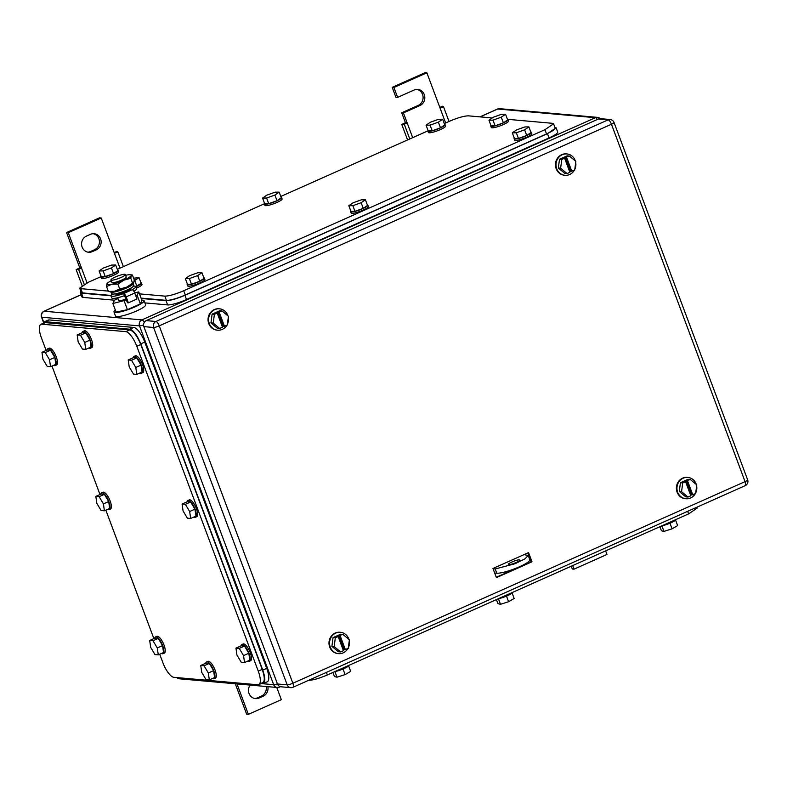 <?xml version="1.0" encoding="UTF-8"?>
<svg xmlns="http://www.w3.org/2000/svg" width="787" height="787" viewBox="0 0 787 787"><rect width="100%" height="100%" fill="white"/><g stroke="black" fill="none" stroke-linecap="round" stroke-linejoin="round"><path stroke-width="1.18" d="M236.995 683.923L248.367 714.35L281.333 699.663L276.768 687.454M248.367 714.35L246.656 714.202L235.283 683.775M267.875 686.667A8.421 7.811 -84.9 0 1 263.133 696.239L259.179 698L257.467 697.843L261.422 696.082A8.421 7.811 -84.9 0 0 266.163 686.51M259.179 698A8.421 7.811 -84.9 0 1 255.529 698.62A8.421 7.811 -84.9 0 1 249.085 693.632A8.421 7.811 -84.9 0 1 250.148 685.093M257.467 697.843A8.421 7.811 -84.9 0 1 254.673 698.492M114.164 252.558L117.007 251.417L117.873 251.929L114.44 253.296L101.238 217.989L68.282 232.686L81.484 267.993L79.772 267.846L76.142 269.636L78.631 269.42L81.484 267.993L87.042 282.867M82.084 285.553L76.142 269.636M123.382 266.655L117.873 251.929M119.998 268.16L114.44 253.296M84.189 284.304L78.631 269.42M68.282 232.686L66.57 232.529L79.772 267.846M101.238 217.989L99.526 217.832L66.57 232.529M96.25 249.882A8.421 7.811 -84.9 0 0 101.07 240.802A8.421 7.811 -84.9 0 0 94.086 233.719A8.421 7.811 -84.9 0 0 90.436 234.339L86.481 236.1A8.421 7.811 -84.9 0 0 81.651 245.18A8.421 7.811 -84.9 0 0 88.636 252.263A8.421 7.811 -84.9 0 0 92.286 251.643L96.25 249.882L94.529 249.725L90.574 251.486A8.421 7.811 -84.9 0 1 87.79 252.135M93.22 233.7A8.421 7.811 -84.9 0 1 99.408 241.107A8.421 7.811 -84.9 0 1 94.529 249.725M571.254 566.217L572.297 569.011L574.008 569.168L606.974 554.471L605.636 550.89M574.008 569.168L572.67 565.587M439.805 107.366L442.648 106.225L443.514 106.737L440.081 108.114L426.879 72.797L393.923 87.495L397.622 97.381L414.1 90.033A8.421 7.811 -84.9 0 1 417.749 89.413A8.421 7.811 -84.9 0 1 424.734 96.496A8.421 7.811 -84.9 0 1 419.904 105.576L403.426 112.915L407.125 122.811L405.413 122.654L401.783 124.444L404.272 124.238L407.125 122.811L412.683 137.666M407.577 139.938L401.783 124.444M449.023 121.464L443.514 106.737M445.639 122.969L440.081 108.114M409.771 138.965L404.272 124.238M403.426 112.915L401.714 112.767L405.413 122.654M416.884 89.393A8.421 7.811 -84.9 0 1 423.072 96.801A8.421 7.811 -84.9 0 1 418.192 105.419L401.714 112.767M397.622 97.381L395.91 97.234L392.211 87.337L393.923 87.495M426.879 72.797L425.167 72.65L392.211 87.337M696.918 507.202L697.233 508.028L688.605 513.901L327.362 674.961C319.02 678.502 312.714 680.283 308.465 680.332M675.59 520.128L677.646 525.608L672.068 528.825L663.962 531.412L661.877 525.834M659.899 526.7L661.424 530.782L663.962 531.412M672.068 528.825L669.983 523.227M661.778 525.854A9.188 1.574 -20.5 0 0 670.849 522.853A9.188 1.574 -20.5 0 0 676.033 519.499M512.111 593.014L514.167 598.494L508.589 601.711L500.483 604.298L498.397 598.72M496.42 599.586L497.945 603.678L500.483 604.298M508.589 601.711L506.503 596.113M498.299 598.74A9.188 1.574 -20.5 0 0 507.369 595.739A9.188 1.574 -20.5 0 0 512.553 592.385M348.631 665.9L350.687 671.38L345.109 674.597L337.003 677.184L334.918 671.616M332.94 672.472L334.465 676.564L337.003 677.184M345.109 674.597L343.024 668.999M334.819 671.636A9.188 1.574 -20.5 0 0 343.889 668.625A9.188 1.574 -20.5 0 0 349.074 665.281M493.095 568.785L495.19 568.971L515.052 563.728L524.899 558.898L528.225 555.484L524.044 554.619M508.884 564.554C511.501 564.958 522.706 559.97 519.43 559.852C516.813 559.439 505.608 564.436 508.884 564.554L508.422 564.348M528.225 555.484L529.808 559.724A18.367 3.158 -20.5 0 1 516.636 567.968A18.367 3.158 -20.5 0 1 496.784 573.211L494.679 573.025M695.206 493.843A10.713 9.936 -84.9 0 1 690.583 497.974A10.713 9.936 -84.9 0 1 685.939 498.761A10.713 9.936 -84.9 0 1 677.046 489.75A10.713 9.936 -84.9 0 1 683.195 478.201A10.713 9.936 -84.9 0 1 687.838 477.414A10.713 9.936 -84.9 0 1 696.298 484.487M696.652 485.913A10.713 9.936 -84.9 0 1 695.728 492.869M685.939 498.761L685.369 498.712A10.713 9.936 -84.9 0 1 676.476 489.701A10.713 9.936 -84.9 0 1 682.624 478.152A10.713 9.936 -84.9 0 1 687.267 477.365L687.838 477.414M688.005 497.05L681.562 491.678L679.279 491.482L685.723 496.843L688.005 497.05L690.829 495.79L685.546 481.664L684.405 481.565L686.382 480.68L691.665 494.807L690.632 495.269M679.279 491.482L680.44 482.716L688.054 479.322L690.337 479.529L696.79 484.89L695.619 493.656L691.665 494.807M681.562 491.678L682.732 482.923L680.44 482.716M686.382 480.68L690.337 479.529M682.732 482.923L685.546 481.664M687.523 480.788L692.806 494.915M347.805 648.724A10.713 9.936 -84.9 0 1 343.191 652.856A10.713 9.936 -84.9 0 1 338.548 653.643A10.713 9.936 -84.9 0 1 329.655 644.642A10.713 9.936 -84.9 0 1 335.803 633.082A10.713 9.936 -84.9 0 1 340.446 632.295A10.713 9.936 -84.9 0 1 348.907 639.378M349.261 640.805A10.713 9.936 -84.9 0 1 348.336 647.75M338.548 653.643L337.977 653.594A10.713 9.936 -84.9 0 1 329.084 644.583A10.713 9.936 -84.9 0 1 335.232 633.033A10.713 9.936 -84.9 0 1 339.876 632.246L340.446 632.295M340.614 651.931L334.17 646.57L331.888 646.363L338.331 651.734L340.614 651.931L343.437 650.682L338.154 636.555L337.013 636.457L338.99 635.571L344.263 649.698L343.24 650.151M331.888 646.363L333.049 637.608L340.663 634.214L342.945 634.42L349.389 639.782L348.228 648.537L344.263 649.698M334.17 646.57L335.331 637.814L333.049 637.608M338.99 635.571L342.945 634.42M335.331 637.814L338.154 636.555M340.132 635.67L345.414 649.796M574.264 170.376A10.713 9.936 -84.9 0 1 569.65 174.507A10.713 9.936 -84.9 0 1 565.007 175.294A10.713 9.936 -84.9 0 1 556.114 166.283A10.713 9.936 -84.9 0 1 562.252 154.734A10.713 9.936 -84.9 0 1 566.896 153.947A10.713 9.936 -84.9 0 1 575.356 161.02M575.71 162.447A10.713 9.936 -84.9 0 1 574.785 169.402M565.007 175.294L564.427 175.235A10.713 9.936 -84.9 0 1 555.543 166.234A10.713 9.936 -84.9 0 1 561.682 154.675A10.713 9.936 -84.9 0 1 566.325 153.898L566.896 153.947M567.073 173.583L560.619 168.211L558.337 168.015L564.781 173.376L567.073 173.583L569.886 172.323L564.604 158.197L563.462 158.098L565.44 157.213L570.723 171.34L569.69 171.802M558.337 168.015L559.508 159.249L567.112 155.856L569.404 156.062L575.848 161.424L574.677 170.189L570.723 171.34M560.619 168.211L561.79 159.456L559.508 159.249M565.44 157.213L569.404 156.062M561.79 159.456L564.604 158.197M566.581 157.321L571.864 171.438M226.872 325.257A10.713 9.936 -84.9 0 1 222.249 329.389A10.713 9.936 -84.9 0 1 217.605 330.176A10.713 9.936 -84.9 0 1 208.712 321.165A10.713 9.936 -84.9 0 1 214.861 309.616A10.713 9.936 -84.9 0 1 219.504 308.829A10.713 9.936 -84.9 0 1 227.964 315.902M228.319 317.328A10.713 9.936 -84.9 0 1 227.394 324.283M217.605 330.176L217.035 330.127A10.713 9.936 -84.9 0 1 208.142 321.116A10.713 9.936 -84.9 0 1 214.29 309.566A10.713 9.936 -84.9 0 1 218.934 308.779L219.504 308.829M219.671 328.464L213.228 323.103L210.946 322.896L217.389 328.268L219.671 328.464L222.495 327.215L217.212 313.088L216.071 312.98L218.048 312.105L223.331 326.231L222.298 326.684M210.946 322.896L212.106 314.141L219.721 310.747L222.003 310.944L228.456 316.315L227.286 325.07L223.331 326.231M213.228 323.103L214.398 314.338L212.106 314.141M218.048 312.105L222.003 310.944M214.398 314.338L217.212 313.088M219.189 312.203L224.472 326.33M496.41 577.648L492.977 568.47L528.569 552.602L532.002 561.78L496.41 577.648M527.861 552.917L531.146 561.702L532.002 561.78M531.146 561.702L496.263 577.255M290.737 687.661L281.028 686.795A4.594 4.26 95.1 0 1 277.477 683.982L143.864 326.615A4.594 4.26 95.1 0 1 146.234 320.614L598.435 118.994L608.144 119.86L155.944 321.48A4.594 4.26 95.1 0 0 153.573 327.481L287.186 684.847A4.594 4.26 95.1 0 0 290.737 687.661A4.594 4.594 0 0 0 293.01 687.277L745.22 485.658A4.594 4.594 0 0 0 747.65 479.863A4.594 0.787 159.5 0 1 745.063 481.624A4.594 1.525 66 0 1 745.22 485.658M610.141 119.526A4.594 4.26 95.1 0 0 608.144 119.86A4.594 1.525 -114 0 1 611.45 124.248L159.24 325.867L292.853 683.234L745.063 481.624L611.45 124.248A4.594 0.787 159.5 0 0 614.037 122.487A4.594 4.594 0 0 0 610.141 119.526L600.432 118.66A4.594 4.26 95.1 0 0 598.435 118.994M262.71 682.88L258.785 684.631A15.307 5.096 -114 0 0 258.264 671.154L136.8 346.28A15.307 5.096 -114 0 0 125.802 331.642L41.839 324.185A15.307 5.096 -114 0 0 40.885 324.333A15.307 5.096 -114 0 0 41.406 337.81L46.128 350.441M261.786 683.008C264.944 682.486 265.091 677.941 262.219 669.393L140.755 344.509C137.204 335.901 133.544 331.022 129.757 329.881L44.81 322.581M258.785 684.631A15.307 5.096 -114 0 1 257.831 684.779L173.868 677.322A15.307 5.096 -114 0 1 162.879 662.684L159.712 654.233M153.868 638.601L105.852 510.163M99.998 494.521L51.981 366.083M104.405 510.802L103.412 503.887L99.123 496.676L104.396 494.325L108.695 501.535L109.678 508.451L104.405 510.802L101.11 510.507L96.821 503.296L95.827 496.381L99.123 496.676M103.412 503.887L108.695 501.535M95.827 496.381L101.1 494.029L104.396 494.325M100.825 494.157A9.188 3.059 66 0 1 101.651 492.849A9.188 3.059 66 0 1 102.221 492.77A9.188 3.059 66 0 1 108.517 500.768A9.188 3.059 66 0 1 109.127 509.632A9.188 3.059 66 0 1 108.557 509.72A9.188 3.059 66 0 1 107.612 509.376M101.651 492.849L102.969 492.268A9.188 3.059 66 0 1 103.54 492.18A9.188 3.059 66 0 1 109.836 500.178A9.188 3.059 66 0 1 110.446 509.041L109.127 509.632M158.276 654.882L157.282 647.967L152.993 640.756L158.266 638.405L162.555 645.615L163.548 652.531L158.276 654.882L154.98 654.587L150.691 647.376L149.697 640.461L152.993 640.756M157.282 647.967L162.555 645.615M149.697 640.461L154.97 638.109L158.266 638.405M154.695 638.237A9.188 3.059 66 0 1 155.521 636.929A9.188 3.059 66 0 1 156.092 636.84A9.188 3.059 66 0 1 162.388 644.848A9.188 3.059 66 0 1 162.998 653.712A9.188 3.059 66 0 1 162.427 653.79A9.188 3.059 66 0 1 161.473 653.456M155.521 636.929L156.839 636.339A9.188 3.059 66 0 1 157.41 636.26A9.188 3.059 66 0 1 163.706 644.258A9.188 3.059 66 0 1 164.316 653.121L162.998 653.712M244.531 662.536L243.537 655.62L239.248 648.409L244.521 646.058L248.81 653.269L249.804 660.185L244.531 662.536L241.225 662.241L236.936 655.04L235.952 648.114L239.248 648.409M243.537 655.62L248.81 653.269M235.952 648.114L241.225 645.763L244.521 646.058M240.94 645.891A9.188 3.059 66 0 1 241.766 644.592A9.188 3.059 66 0 1 242.347 644.504A9.188 3.059 66 0 1 248.633 652.502A9.188 3.059 66 0 1 249.253 661.365A9.188 3.059 66 0 1 248.682 661.454A9.188 3.059 66 0 1 247.728 661.11M241.766 644.592L243.085 644.002A9.188 3.059 66 0 1 243.665 643.914A9.188 3.059 66 0 1 249.951 651.921A9.188 3.059 66 0 1 250.571 660.775L249.253 661.365M190.661 518.456L189.667 511.54L185.378 504.329L190.651 501.978L194.94 509.189L195.933 516.105L190.661 518.456L187.365 518.171L183.076 510.96L182.082 504.044L185.378 504.329M189.667 511.54L194.94 509.189M182.082 504.044L187.355 501.693L190.651 501.978M187.07 501.811A9.188 3.059 66 0 1 187.906 500.512A9.188 3.059 66 0 1 188.477 500.424A9.188 3.059 66 0 1 194.763 508.432A9.188 3.059 66 0 1 195.383 517.285A9.188 3.059 66 0 1 194.812 517.374A9.188 3.059 66 0 1 193.858 517.029M187.906 500.512L189.224 499.922A9.188 3.059 66 0 1 189.795 499.834A9.188 3.059 66 0 1 196.081 507.841A9.188 3.059 66 0 1 196.701 516.695L195.383 517.285M136.79 374.386L135.797 367.47L131.508 360.259L136.781 357.908L141.07 365.119L142.063 372.035L136.79 374.386L133.495 374.091L129.206 366.88L128.212 359.964L131.508 360.259M135.797 367.47L141.07 365.119M128.212 359.964L133.485 357.613L136.781 357.908M133.21 357.741A9.188 3.059 66 0 1 134.036 356.432A9.188 3.059 66 0 1 134.607 356.344A9.188 3.059 66 0 1 140.893 364.351A9.188 3.059 66 0 1 141.512 373.205A9.188 3.059 66 0 1 140.942 373.294A9.188 3.059 66 0 1 139.988 372.959M134.036 356.432L135.354 355.842A9.188 3.059 66 0 1 135.925 355.754A9.188 3.059 66 0 1 142.211 363.761A9.188 3.059 66 0 1 142.831 372.625L141.512 373.205M50.535 366.722L49.551 359.807L45.262 352.596L50.535 350.245L54.824 357.455L55.808 364.371L50.535 366.722L47.24 366.427L42.951 359.226L41.957 352.31L45.262 352.596M49.551 359.807L54.824 357.455M41.957 352.31L47.23 349.959L50.535 350.245M46.954 350.077A9.188 3.059 66 0 1 47.781 348.779A9.188 3.059 66 0 1 48.351 348.69A9.188 3.059 66 0 1 54.647 356.688A9.188 3.059 66 0 1 55.267 365.552A9.188 3.059 66 0 1 54.697 365.64A9.188 3.059 66 0 1 53.742 365.296M47.781 348.779L49.099 348.188A9.188 3.059 66 0 1 49.67 348.1A9.188 3.059 66 0 1 55.966 356.108A9.188 3.059 66 0 1 56.585 364.961L55.267 365.552M209.322 679.899L208.329 672.983L204.04 665.772L209.312 663.421L213.602 670.632L214.595 677.548L209.322 679.899L206.027 679.604L201.738 672.393L200.744 665.477L204.04 665.772M208.329 672.983L213.602 670.632M200.744 665.477L206.017 663.126L209.312 663.421M205.741 663.254A9.188 3.059 66 0 1 206.568 661.946A9.188 3.059 66 0 1 207.138 661.857A9.188 3.059 66 0 1 213.434 669.865A9.188 3.059 66 0 1 214.044 678.728A9.188 3.059 66 0 1 213.474 678.807A9.188 3.059 66 0 1 212.52 678.473M206.568 661.946L207.886 661.355A9.188 3.059 66 0 1 208.457 661.277A9.188 3.059 66 0 1 214.753 669.275A9.188 3.059 66 0 1 215.363 678.138L214.044 678.728M85.744 349.369L84.75 342.453L80.461 335.242L85.734 332.891L90.023 340.102L91.017 347.018L85.744 349.369L82.448 349.074L78.159 341.863L77.165 334.947L80.461 335.242M84.75 342.453L90.023 340.102M77.165 334.947L82.438 332.596L85.734 332.891M82.163 332.724A9.188 3.059 66 0 1 82.989 331.416A9.188 3.059 66 0 1 83.56 331.327A9.188 3.059 66 0 1 89.846 339.335A9.188 3.059 66 0 1 90.466 348.188A9.188 3.059 66 0 1 89.895 348.277A9.188 3.059 66 0 1 88.941 347.943M82.989 331.416L84.307 330.825A9.188 3.059 66 0 1 84.878 330.737A9.188 3.059 66 0 1 91.164 338.744A9.188 3.059 66 0 1 91.784 347.608L90.466 348.188M261.038 683.628L262.337 683.746C265.494 683.214 265.642 678.679 262.769 670.131L140.775 343.83C137.223 335.223 133.564 330.343 129.776 329.202L45.243 321.696L43.088 323.349M262.337 683.746L267.246 681.837A15.307 5.096 -114 0 0 266.724 668.36L262.769 670.131M44.318 321.824L48.243 320.073A15.307 5.096 -114 0 1 49.197 319.935L133.731 327.441L129.776 329.202M266.724 668.36L144.729 342.07A15.307 5.096 -114 0 0 133.731 327.441M139.476 293.866L164.817 296.119C169.067 296.079 175.373 294.289 183.715 290.747L544.948 129.688L553.576 123.825L552.425 123.303L507.438 119.309M444.271 123.579L449.564 121.218C457.906 117.686 464.212 115.896 468.462 115.846L492.209 117.961M111.056 295.44L82.438 292.902L80.854 288.662L79.694 288.15L88.321 282.277L100.893 276.68M117.312 269.361L264.373 203.794M280.792 196.465L427.853 130.898M80.854 288.662L108.242 291.101M553.586 123.844L555.16 128.065A15.307 2.627 -20.5 0 1 546.532 133.928L185.299 294.987A15.307 2.627 -20.5 0 1 166.401 300.359L141.06 298.106M79.703 288.17L81.287 292.39A15.307 2.627 -20.5 0 0 82.438 292.902M266.606 198.029L274.899 195.058L279.169 192.126L281.284 197.773L277.014 200.705L268.721 203.676L264.688 203.715L262.583 198.068L266.606 198.029L268.721 203.676M262.583 198.068L266.842 195.137L275.145 192.166L279.169 192.126M274.899 195.058L277.014 200.705M281.077 197.242A9.188 1.574 159.5 0 1 281.589 197.527A9.188 1.574 159.5 0 1 275.411 201.482A9.188 1.574 159.5 0 1 265.445 204.286A9.188 1.574 159.5 0 1 264.383 203.961A9.188 1.574 159.5 0 1 264.58 203.41M281.589 197.527L282.12 198.944A9.188 1.574 159.5 0 1 275.942 202.889A9.188 1.574 159.5 0 1 265.976 205.692A9.188 1.574 159.5 0 1 264.914 205.377L264.383 203.961M103.127 270.915L111.42 267.944L115.689 265.012L117.804 270.659L113.535 273.591L105.242 276.562L101.208 276.601L99.103 270.954L103.127 270.915L105.242 276.562M99.103 270.954L103.363 268.023L111.665 265.052L115.689 265.012M111.42 267.944L113.535 273.591M117.597 270.128A9.188 1.574 159.5 0 1 118.109 270.413A9.188 1.574 159.5 0 1 111.931 274.368A9.188 1.574 159.5 0 1 101.966 277.172A9.188 1.574 159.5 0 1 100.903 276.847A9.188 1.574 159.5 0 1 101.1 276.296M118.109 270.413L118.64 271.83A9.188 1.574 159.5 0 1 112.462 275.784A9.188 1.574 159.5 0 1 102.497 278.588A9.188 1.574 159.5 0 1 101.434 278.264L100.903 276.847M189.372 278.568L197.665 275.598L201.934 272.666L204.049 278.323L199.78 281.254L191.487 284.215L187.463 284.264L185.348 278.608L189.372 278.568L191.487 284.215M185.348 278.608L189.618 275.676L197.911 272.715L201.934 272.666M197.665 275.598L199.78 281.254M203.853 277.791A9.188 1.574 159.5 0 1 204.354 278.077A9.188 1.574 159.5 0 1 198.186 282.021A9.188 1.574 159.5 0 1 188.221 284.825A9.188 1.574 159.5 0 1 187.149 284.51A9.188 1.574 159.5 0 1 187.345 283.959M204.354 278.077L204.886 279.483A9.188 1.574 159.5 0 1 198.708 283.438A9.188 1.574 159.5 0 1 188.742 286.242A9.188 1.574 159.5 0 1 187.68 285.917L187.149 284.51M352.851 205.682L361.144 202.712L365.414 199.78L367.529 205.437L363.26 208.358L354.967 211.329L350.943 211.369L348.828 205.722L352.851 205.682L354.967 211.329M348.828 205.722L353.097 202.79L361.39 199.819L365.414 199.78M361.144 202.712L363.26 208.358M367.332 204.895A9.188 1.574 159.5 0 1 367.844 205.191A9.188 1.574 159.5 0 1 361.666 209.135A9.188 1.574 159.5 0 1 351.7 211.939A9.188 1.574 159.5 0 1 350.628 211.614A9.188 1.574 159.5 0 1 350.825 211.073M367.844 205.191L368.365 206.597A9.188 1.574 159.5 0 1 362.187 210.552A9.188 1.574 159.5 0 1 352.222 213.356A9.188 1.574 159.5 0 1 351.159 213.031L350.628 211.614M516.331 132.796L524.624 129.825L528.894 126.894L531.009 132.541L526.739 135.472L518.446 138.443L514.423 138.482L512.307 132.836L516.331 132.796L518.446 138.443M512.307 132.836L516.577 129.904L524.87 126.933L528.894 126.894M524.624 129.825L526.739 135.472M530.812 132.009A9.188 1.574 159.5 0 1 531.323 132.295A9.188 1.574 159.5 0 1 525.145 136.249A9.188 1.574 159.5 0 1 515.18 139.053A9.188 1.574 159.5 0 1 514.108 138.728A9.188 1.574 159.5 0 1 514.304 138.178M531.323 132.295L531.845 133.711A9.188 1.574 159.5 0 1 525.667 137.666A9.188 1.574 159.5 0 1 515.701 140.47A9.188 1.574 159.5 0 1 514.639 140.145L514.108 138.728M430.086 125.133L438.379 122.162L442.648 119.24L444.763 124.887L440.494 127.819L432.201 130.79L428.167 130.829L426.062 125.172L430.086 125.133L432.201 130.79M426.062 125.172L430.322 122.251L438.625 119.28L442.648 119.24M438.379 122.162L440.494 127.819M444.557 124.356A9.188 1.574 159.5 0 1 445.068 124.641A9.188 1.574 159.5 0 1 438.89 128.596A9.188 1.574 159.5 0 1 428.925 131.399A9.188 1.574 159.5 0 1 427.862 131.075A9.188 1.574 159.5 0 1 428.059 130.524M445.068 124.641L445.599 126.048A9.188 1.574 159.5 0 1 439.421 130.003A9.188 1.574 159.5 0 1 429.456 132.806A9.188 1.574 159.5 0 1 428.394 132.482L427.862 131.075M134.223 280.782L139.033 277.654L141.148 283.31L135.767 286.635A13.202 2.272 159.5 0 1 132.236 289.724A3.463 1.151 66 0 1 134.725 293.03L136.958 299.021L128.389 302.838L127.533 302.759L124.464 295.656A13.202 2.272 159.5 0 1 112.807 298.411A13.202 2.272 159.5 0 1 111.813 297.968L111.026 295.853A13.202 2.272 159.5 0 1 112.482 294.023M133.613 278.195L139.033 277.654M134.764 280.585L136.879 286.242M140.952 282.779A9.188 1.574 159.5 0 1 141.453 283.064A9.188 1.574 159.5 0 1 135.826 286.783M141.453 283.064L141.985 284.471A9.188 1.574 159.5 0 1 136.348 288.199M492.987 120.145L501.28 117.174L505.549 114.253L507.664 119.899L503.395 122.831L495.102 125.802L491.068 125.841L488.963 120.185L492.987 120.145L495.102 125.802M488.963 120.185L493.233 117.263L501.526 114.292L505.549 114.253M501.28 117.174L503.395 122.831M507.458 119.368A9.188 1.574 159.5 0 1 507.969 119.654A9.188 1.574 159.5 0 1 501.791 123.608A9.188 1.574 159.5 0 1 491.826 126.412A9.188 1.574 159.5 0 1 490.763 126.087A9.188 1.574 159.5 0 1 490.96 125.536M507.969 119.654L508.5 121.06A9.188 1.574 159.5 0 1 502.322 125.015A9.188 1.574 159.5 0 1 492.357 127.819A9.188 1.574 159.5 0 1 491.295 127.494L490.763 126.087M80.933 291.446L80.333 292.656L81.494 293.167L111.006 295.794M141.198 298.47L166.027 300.673C170.277 300.634 176.583 298.844 184.925 295.302L547.477 133.662L556.104 127.789L554.865 127.268M556.114 127.809L557.688 132.029A15.307 2.627 -20.5 0 1 549.07 137.902L186.509 299.542A15.307 2.627 -20.5 0 1 167.611 304.913L144.916 302.897M114.479 300.201L83.078 297.407L81.494 293.167M80.343 292.675L81.927 296.896A15.307 2.627 -20.5 0 0 83.078 297.407M502.932 572.434L507.684 571.657L511.904 569.768M124.749 274.299A7.654 1.318 159.5 0 1 125.33 274.565A7.654 1.318 159.5 0 1 119.84 277.998A7.654 1.318 159.5 0 1 111.567 280.182A7.654 1.318 159.5 0 1 110.987 279.926A7.654 1.318 159.5 0 1 116.476 276.493A7.654 1.318 159.5 0 1 124.749 274.299M125.33 274.565L126.245 277.014A7.654 1.318 159.5 0 1 120.765 280.457A7.654 1.318 159.5 0 1 112.492 282.641A7.654 1.318 159.5 0 1 111.911 282.376L110.987 279.926M126.136 299.011A7.654 1.318 159.5 0 1 119.231 300.664A7.654 1.318 159.5 0 1 118.65 300.408L117.656 297.761M117.981 298.627L114.489 300.181L112.875 303.497L126.51 300.014M135.787 295.873L137.145 295.273L138.758 291.957L134.656 292.843M112.875 303.497L116.102 312.114L127.425 309.655L140.361 303.89L137.145 295.273M127.425 309.655L124.208 301.037M140.361 303.89L141.975 300.575L138.758 291.957M141.827 300.162A16.074 2.764 159.5 0 1 142.88 300.172A16.074 2.764 159.5 0 1 144.1 300.713A16.074 2.764 159.5 0 1 132.57 307.924A16.074 2.764 159.5 0 1 115.197 312.508A16.074 2.764 159.5 0 1 113.987 311.967A16.074 2.764 159.5 0 1 115.335 310.068M144.1 300.713L145.625 304.805A16.074 2.764 159.5 0 1 134.105 312.016A16.074 2.764 159.5 0 1 116.732 316.61A16.074 2.764 159.5 0 1 115.512 316.069L113.987 311.967M130.465 274.722L132.423 275.007L134.262 279.916L133.652 282.966A13.015 2.233 159.5 0 1 133.574 283.054A13.015 2.233 159.5 0 1 126.579 287.196A13.015 2.233 159.5 0 1 114.44 291.308A13.015 2.233 159.5 0 1 110.337 291.741L108.38 291.456L106.54 286.537L106.943 283.812A13.015 2.233 -20.5 0 0 111.803 284.245A13.015 2.233 -20.5 0 0 123.933 280.133A13.015 2.233 -20.5 0 0 131.173 275.657A13.015 2.233 -20.5 0 0 131.213 275.588A13.015 2.233 -20.5 0 0 130.465 274.722A13.015 2.233 -20.5 0 0 126.353 275.155A13.015 2.233 -20.5 0 0 125.615 275.322M132.423 275.007L131.213 275.588L130.809 278.323L123.933 280.133L117.863 284.087L111.803 284.245L106.54 286.537M111.272 280.684A13.015 2.233 -20.5 0 0 107.229 283.409A13.015 2.233 -20.5 0 0 106.983 283.743L107.18 283.468M117.863 284.087L119.703 289.006L114.44 291.308L108.38 291.456M130.809 278.323L132.639 283.231L126.579 287.196L119.703 289.006M133.82 282.72L132.639 283.231M128.389 302.838L126.156 296.847L134.725 293.03M124.464 295.656L123.667 293.541A3.463 1.151 66 0 1 126.156 296.847M132.236 289.724L123.667 293.541A13.202 2.272 159.5 0 1 112.02 296.296A13.202 2.272 159.5 0 1 111.026 295.853M133.456 286.183A13.202 2.272 159.5 0 1 134.764 286.153A13.202 2.272 159.5 0 1 135.757 286.606L136.544 288.721A13.202 2.272 159.5 0 1 133.898 291.328M130.721 288.18A8.116 1.397 159.5 0 1 130.986 288.386A8.116 1.397 159.5 0 1 125.172 292.026A8.116 1.397 159.5 0 1 116.397 294.338A8.116 1.397 159.5 0 1 115.787 294.072A8.116 1.397 159.5 0 1 115.856 293.738M116.565 299.257L116.122 298.096M115.846 299.572L115.345 298.234M133.377 283.418L133.701 285.583A11.638 1.997 159.5 0 1 131.39 287.786A11.638 1.997 159.5 0 1 119.752 292.725A11.638 1.997 159.5 0 1 111.902 293.728L110.731 291.888A12.09 2.076 -20.5 0 0 118.886 290.846A12.09 2.076 -20.5 0 0 130.976 285.711A12.09 2.076 -20.5 0 0 133.377 283.418A12.09 2.076 -20.5 0 0 133.337 283.3M263.133 696.239L261.422 696.082M92.286 251.643L90.574 251.486M419.904 105.576L418.192 105.419M480.1 116.889L497.728 109.019L595.405 117.696L141.886 319.896A4.594 4.26 95.1 0 0 139.515 325.897A4.594 0.787 -20.5 0 0 143.559 324.942M81.1 294.692L43.924 311.268A4.594 1.525 66 0 1 44.21 311.229L81.13 294.771M43.718 322.247L41.839 317.23A4.594 4.26 95.1 0 1 44.21 311.229L141.886 319.896A4.594 1.525 -114 0 1 144.277 322.355M597.382 119.467A4.594 1.525 -114 0 0 595.405 117.696A4.594 4.26 95.1 0 1 597.402 117.361A4.594 4.594 0 0 1 600.206 118.65M43.924 311.268A4.594 4.594 0 0 0 41.495 317.072A4.594 0.787 159.5 0 0 41.839 317.23L139.515 325.897L273.66 684.68A4.594 4.26 95.1 0 0 277.201 687.494A4.594 4.594 0 0 0 279.483 687.11A4.594 1.525 -114 0 0 279.877 686.52M497.443 109.068A4.594 1.525 66 0 1 497.728 109.019A4.594 4.26 -84.9 0 1 499.725 108.685A4.594 4.594 0 0 0 497.443 109.068L479.942 116.87M262.878 683.726L273.66 684.68A4.594 0.787 159.5 0 0 277.418 683.824M176.986 677.597A4.594 4.26 95.1 0 0 179.525 678.817L277.201 687.494M279.198 687.159A4.594 1.525 -114 0 0 279.483 687.11L280.418 686.697M326.408 672.393L327.362 674.961M688.605 513.901L687.641 511.334M496.784 573.211L495.19 568.971M143.864 326.615L153.573 327.481A4.594 0.787 159.5 0 0 159.24 325.867A4.594 1.525 -114 0 0 155.944 321.48L146.234 320.614M293.01 687.277A4.594 1.525 66 0 0 292.853 683.234A4.594 0.787 159.5 0 1 287.186 684.847L277.477 683.982M262.219 669.393L258.264 671.154M136.8 346.28L140.755 344.509M129.757 329.881L125.802 331.642M41.839 324.185L45.794 322.424M49.197 319.935L45.243 321.696M144.729 342.07L140.775 343.83M546.532 133.928L544.948 129.688M183.715 290.747L185.299 294.987M166.401 300.359L164.817 296.119M186.509 299.542L184.925 295.302M167.611 304.913L166.027 300.673M549.07 137.902L547.477 133.662M176.77 677.577A4.594 4.594 0 0 0 179.525 678.817M43.521 322.493L41.495 317.072M499.725 108.685L597.402 117.361M614.037 122.487L747.65 479.863M44.839 322.572L40.885 324.333M116.132 293.679L116.378 294.338M130.475 288.317L130.721 288.977"/></g></svg>
